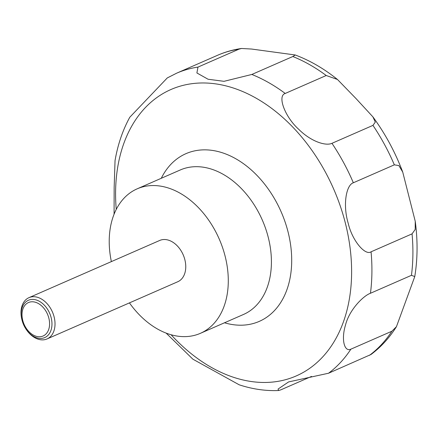 <?xml version="1.0" encoding="UTF-8"?>
<svg xmlns="http://www.w3.org/2000/svg" width="439" height="439" viewBox="0 0 439 439"><rect width="100%" height="100%" fill="white"/><g stroke="black" fill="none" stroke-linecap="round" stroke-linejoin="round"><path stroke-width="0.66" d="M111.369 261.606A78.861 55.078 66.4 0 1 137.144 188.847A78.861 55.078 66.4 0 1 149.403 185.719A78.861 55.078 66.4 0 1 222.491 247.398A78.861 55.078 66.4 0 1 200.365 333.338A78.861 55.078 66.4 0 1 188.106 336.461A78.861 55.078 66.4 0 1 129.434 302.888M22.093 320.404L21.972 319.943A22.532 15.738 66.4 0 1 28.979 297.653A22.532 15.738 66.4 0 1 32.481 296.764A22.532 15.738 66.4 0 1 53.366 314.384A22.532 15.738 66.4 0 1 47.044 338.941A22.532 15.738 66.4 0 1 43.543 339.83A22.532 15.738 66.4 0 1 25.917 328.959L25.66 328.559A20.37 14.224 66.4 0 1 22.093 320.404A20.37 14.224 66.4 0 1 31.597 299.453A20.37 14.224 66.4 0 1 51.138 317.595A20.37 14.224 66.4 0 1 41.59 338.381A20.37 14.224 66.4 0 1 25.66 328.559M28.979 297.653L159.725 240.451A22.532 15.738 66.4 0 1 163.226 239.557A22.532 15.738 66.4 0 1 184.106 257.177A22.532 15.738 66.4 0 1 177.784 281.734L47.044 338.941M311.514 376.426L280.834 389.848L278.551 390.523L278.057 389.075L288.571 381.935L328.548 373.232L371.004 354.487C381.008 347.024 389.492 337.75 396.45 326.665L391.879 331.231L350.882 349.17C344.467 352.27 341.026 339.759 345.46 325.222C349.219 309.802 363.399 295.705 370.456 293.268L411.453 275.33L414.773 276.554L396.45 326.665M371.07 251.805C365.385 255.855 352.341 241.115 348.198 223.259C342.656 204.887 346.195 184.995 353.346 182.772L394.337 164.834L398.864 165.574L402.733 172.083L415.239 221.3L415.206 229.443L412.062 233.866L371.07 251.805A168.982 118.02 66.4 0 1 370.456 293.268M331.955 143.317C325.754 146.231 311.01 141.561 298.718 129.302C284.938 116.911 277.064 95.828 285.224 93.452L326.221 75.513L337.459 79.47L356.002 98.55L372.892 116.851L375.301 122.102L372.952 125.378L331.955 143.317A168.982 118.02 66.4 0 1 353.346 182.772M251.838 74.46L224.005 81.325L208.059 79.239L196.897 72.967L197.967 67.101L238.964 49.163L241.532 48.477L251.596 49.042L295.244 54.985L292.835 56.521L251.838 74.46A168.982 118.02 66.4 0 1 285.224 93.452M40.278 336.718A18.262 12.753 -113.6 0 0 48.833 318.077A18.262 12.753 -113.6 0 0 31.312 301.812A18.262 12.753 -113.6 0 0 22.757 320.454A18.262 12.753 -113.6 0 0 40.278 336.718M166.112 333.091L192.864 359.173L239.184 384.8C252.387 389.146 265.513 391.05 278.551 390.523M167.275 77.939L129.785 117.251C122.673 130.257 117.762 144.711 115.04 160.614L114.156 187.64L114.08 214.172M161.278 178.283A91.526 63.924 66.4 0 1 200.151 150.05A91.526 63.924 66.4 0 1 287.962 231.578A91.526 63.924 66.4 0 1 245.072 325.003A91.526 63.924 66.4 0 1 224.499 322.78M116.247 209.376A156.317 109.174 66.4 0 1 195.245 83.317A156.317 109.174 66.4 0 1 345.224 222.551A156.317 109.174 66.4 0 1 271.96 382.122A156.317 109.174 66.4 0 1 171.106 334.754M137.144 188.847L180.27 169.975A78.861 55.078 66.4 0 1 192.529 166.853A78.861 55.078 66.4 0 1 265.617 228.527A78.861 55.078 66.4 0 1 243.497 314.467L200.365 333.338M350.882 349.17A168.982 118.02 66.4 0 1 328.548 373.232M292.835 56.521A168.982 118.02 66.4 0 1 326.221 75.513M372.952 125.378A168.982 118.02 66.4 0 1 394.337 164.834M412.062 233.866A168.982 118.02 66.4 0 1 411.453 275.33M391.879 331.231A168.982 118.02 66.4 0 1 369.545 355.294M241.532 48.477C233.202 49.673 225.218 51.939 217.59 55.27A168.982 118.02 66.4 0 1 238.964 49.163M217.59 55.27L176.593 73.209A168.982 118.02 66.4 0 1 197.967 67.101M295.244 54.985C309.989 60.522 324.059 68.682 337.459 79.47M372.892 116.851C385.25 133.719 395.199 152.13 402.739 172.083M415.239 221.294C417.807 240.484 417.654 258.9 414.773 276.554M176.593 73.209L167.27 77.939"/></g></svg>
